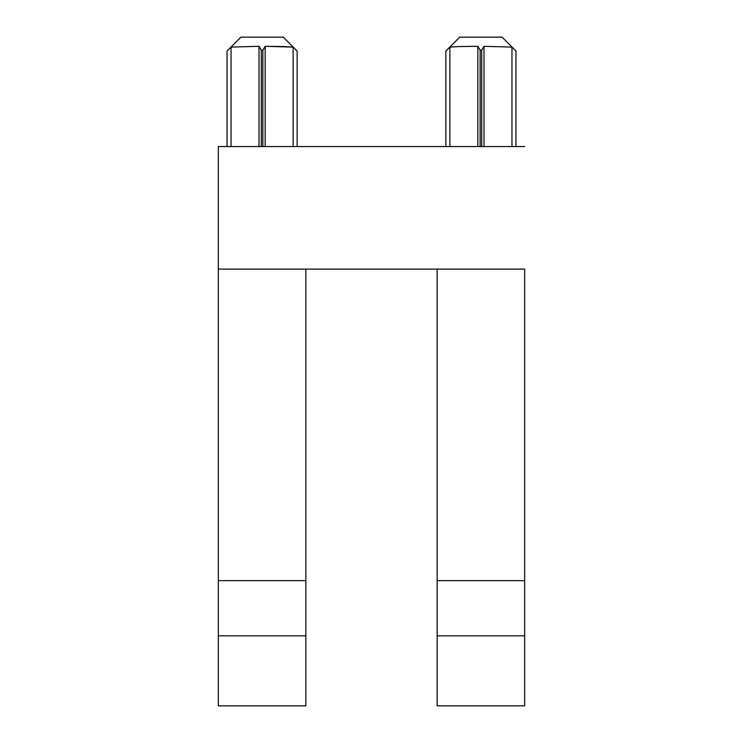 <?xml version="1.0" encoding="UTF-8"?>
<svg xmlns="http://www.w3.org/2000/svg" width="743" height="743" viewBox="0 0 743 743"><rect width="100%" height="100%" fill="white"/><g stroke="black" fill="none" stroke-linecap="round" stroke-linejoin="round"><path stroke-width="1.11" d="M446.051 50.84L459.741 37.15L446.051 50.84L449.868 47.097L449.868 146.566L449.868 47.097L458.858 46.558L449.868 47.097L446.051 50.84M515.781 50.84L511.964 47.097L483.999 46.307L483.999 146.566L483.999 46.307L511.964 47.097L511.964 146.566L511.964 47.097L515.781 50.84L502.092 37.15L515.781 50.84M296.949 50.84L283.259 37.15L240.908 37.15L227.219 50.84L231.036 47.097L259.001 46.307L261.313 50.162L262.855 50.162L265.167 46.307L284.142 46.558L293.132 47.097L296.949 50.84L293.132 47.097L265.167 46.307L265.167 146.566L265.167 46.307L262.855 50.162L262.855 146.566L262.855 50.162L261.313 50.162L259.001 46.307L231.036 47.097L231.036 146.566L231.036 47.097L227.219 50.84L240.908 37.15L283.259 37.15L296.949 50.84M218.321 146.566L524.679 146.566L218.321 146.566L218.321 705.85L218.321 269.115L524.679 269.115L218.321 269.115L218.321 146.566M305.847 705.85L305.847 269.115L305.847 580.654L218.321 580.654L305.847 580.654L305.847 635.822L218.321 635.822L305.847 635.822L305.847 705.85L218.321 705.85L305.847 705.85M524.679 269.115L524.679 705.85L437.153 705.85L524.679 705.85L524.679 635.822L437.153 635.822L437.153 705.85L437.153 635.822L524.679 635.822L524.679 580.654L437.153 580.654L437.153 635.822L437.153 580.654L524.679 580.654L524.679 269.115M437.153 269.115L437.153 580.654L437.153 269.115M261.313 146.566L261.313 50.162L261.313 146.566M293.132 146.566L293.132 47.097L293.132 146.566M297.135 146.566L297.135 51.026L297.135 146.566M227.033 51.026L227.033 146.566L227.033 51.026M259.001 146.566L259.001 46.307L259.001 146.566M481.687 50.162L480.145 50.162L480.145 146.566L480.145 50.162L477.833 46.307L458.858 46.558L477.833 46.307L477.833 146.566L477.833 46.307L480.145 50.162L481.687 50.162L483.999 46.307L481.687 50.162L481.687 146.566L481.687 50.162M515.967 146.566L515.967 51.026L515.967 146.566M445.865 146.566L445.865 51.026L445.865 146.566M502.092 37.15L459.741 37.15L502.092 37.15"/></g></svg>
